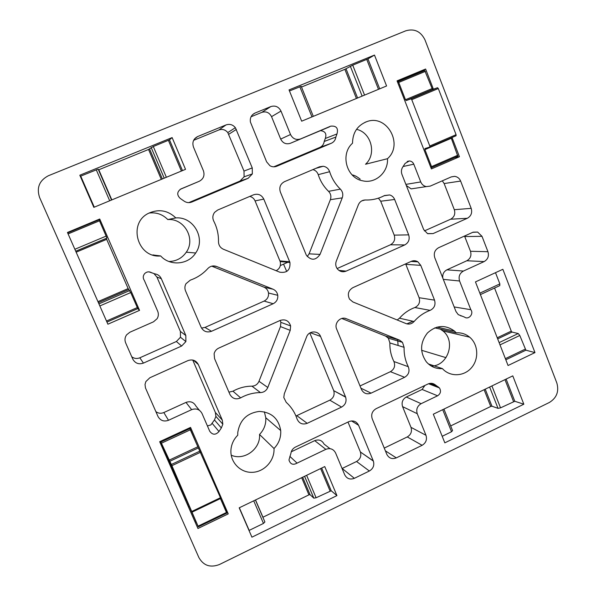 <?xml version="1.0" encoding="UTF-8"?>
<svg xmlns="http://www.w3.org/2000/svg" width="596" height="596" viewBox="0 0 596 596"><rect width="100%" height="100%" fill="white"/><g stroke="black" fill="none" stroke-linecap="round" stroke-linejoin="round"><path stroke-width="0.89" d="M172.125 137.587L79.827 175.217L93.84 207.356L185.52 169.346L172.125 137.587L169.495 139.859L153.299 146.519L166.366 177.288M374.482 55.078L289.038 89.914L301.673 121.182L386.58 85.973L374.482 55.078L367.948 58.892L352.728 65.165L364.551 95.107M336.934 495.604L324.745 466.571L239.19 507.837L251.922 537.175L336.934 495.604L331.205 490.769L316.103 497.764L313.831 498.159L310.047 494.658L308.937 494.859L262.866 517.261M523.832 404.207L512.784 375.867L433.307 414.205L444.832 442.843L523.832 404.207L514.795 401.272L500.536 407.858L498.025 408.357L491.953 406.211L490.724 406.457L450.688 425.924M99.733 219.008L67.46 232.47L107.891 324.202L139.546 310.367L99.733 219.008L99.063 219.805L106.118 236.113L106.878 238.087L106.297 238.37L106.677 239.339L128.147 288.583L130.733 292.569L137.773 308.616L139.546 310.367M197.946 528.503L228.238 513.886L190.549 427.407L159.683 441.696L197.946 528.503M508.053 365.512L534.977 352.594L502.853 269.295L475.459 281.908L508.053 365.512M433.396 89.199L425.611 69.024L397.063 80.862L431.4 168.921L459.442 156.741L452.021 137.505M425.984 435.296C427.25 439.602 425.961 442.94 422.124 445.301L396.303 457.884C392.153 459.434 389.009 458.294 386.871 454.465L372.209 418.787C370.898 414.406 372.209 411.039 376.136 408.67L427.98 383.995C430.528 382.893 432.897 383.131 435.102 384.711L439.468 387.951C441.271 391.118 440.638 393.733 437.583 395.796L421.126 403.686C417.267 406.025 415.971 409.37 417.245 413.706L425.984 435.296L410.987 427.339C412.208 431.474 410.972 434.67 407.277 436.935L384.249 448.088M373.282 460.894L373.364 461.088C374.541 465.364 373.208 468.672 369.364 471.011L354.367 478.32C350.075 479.914 346.857 478.737 344.704 474.781L335.593 452.96C333.432 448.974 330.177 447.767 325.833 449.347L297.069 463.129C293.038 465.32 290.334 464.277 288.963 459.985L290.885 453.467C291.325 450.554 292.845 448.423 295.452 447.075L348.906 421.625C353.219 420.083 356.438 421.305 358.576 425.291L373.282 460.894L360.394 451.984C361.534 456.089 360.252 459.263 356.557 461.498L342.089 468.501M181.631 346.03L143.435 363.106C138.741 364.678 135.195 363.351 132.789 359.12L125.652 342.871C124.527 340.048 124.84 337.366 126.598 334.833L129.898 332.218L153.477 321.833L157.098 318.711C158.529 316.305 158.73 313.809 157.694 311.231L144.403 280.56C142.757 278.094 142.891 275.725 144.798 273.452C146.884 271.62 149.149 271.366 151.578 272.707L154.811 273.869C157.843 274.316 160.004 275.918 161.307 278.667L185.81 335.496L185.885 341.582L181.631 346.03L176.386 341.501L139.822 357.801C136.916 358.963 134.227 358.621 131.761 356.773M459.576 280.992L470.833 309.704C474.125 313.794 468.59 320.208 464.463 317.072L458.257 314.636L455.992 311.566L434.76 257.688C433.493 253.263 434.782 249.933 438.641 247.698L472.777 232.321L477.642 232.067L482.008 236.336L487.945 251.698C489.182 256.071 487.908 259.364 484.131 261.584L463.427 271.053C459.613 273.288 458.324 276.604 459.576 280.992L443.305 279.375M273.057 289.216C275.687 290.394 277.259 292.42 277.766 295.311C278.079 299.147 276.551 301.956 273.177 303.729L211.498 331.294C206.916 332.821 203.46 331.48 201.128 327.279L185.542 290.9C184.559 288.449 184.708 286.05 185.974 283.718L190.325 280.127C197.142 277.758 202.968 273.899 207.81 268.558C210.321 266.032 213.249 265.339 216.594 266.486L273.057 289.216L263.998 287.183C266.516 288.308 268.029 290.252 268.52 293.016C268.818 296.689 267.351 299.378 264.117 301.077L204.994 327.428L201.523 328.076M404.751 244.934L346.112 271.135C342.588 272.432 339.616 271.612 337.202 268.677C335.637 266.345 335.332 263.827 336.286 261.137L358.367 204.786C359.79 201.642 362.167 200.04 365.497 199.98C372.217 200.196 378.542 198.714 384.487 195.548L389.709 194.952C392.026 195.659 393.665 197.164 394.649 199.474L408.67 234.861C409.966 239.324 408.655 242.684 404.751 244.934L390.44 244.785L337.113 268.55M290.215 330.37L267.79 387.482C266.345 390.693 263.894 392.399 260.452 392.593C253.486 392.652 246.878 394.41 240.642 397.875C235.956 399.864 232.365 398.687 229.87 394.328L214.553 358.606L214.12 353.741C214.776 351.156 216.303 349.286 218.695 348.131L280.157 320.432C285.387 318.89 288.881 320.723 290.625 325.93L290.215 330.37L280.478 326.601L258.984 381.276C257.599 384.353 255.252 385.985 251.944 386.163L260.452 392.593M48.351 175.753L405.816 30.798C414.391 28.355 420.783 31.394 424.993 39.91L556.835 382.975C559.19 391.423 556.709 397.912 549.4 402.456L219.417 564.524C210.373 567.958 203.541 565.656 198.922 557.64L39.582 197.462C36.408 187.747 39.329 180.513 48.351 175.753M237.744 435.214L237.774 432.435C239.86 420.068 247.02 413.065 259.253 411.426C271.433 412.104 278.585 418.481 280.701 430.558C281.118 437.457 278.883 443.446 274.011 448.512C274.719 460.641 264.192 472.129 252.086 472.337C239.972 472.77 229.721 461.699 230.98 449.391C231.568 443.908 233.818 439.178 237.744 435.214M442.433 368.626C435.981 368.991 430.588 366.696 426.267 361.735C419.711 352.065 420.091 342.484 427.429 332.985C436.265 325.066 445.309 324.447 454.562 331.123L456.268 332.821C461.304 332.523 465.781 333.983 469.685 337.194C478.297 344.339 479.139 359.023 471.466 367.762C463.941 376.642 449.958 377.119 442.433 368.626L428.427 363.962M160.674 255.945C137.214 258.418 127.44 222.561 149.119 213.033C159.087 208.801 167.99 210.433 175.827 217.92C193.544 216.385 206.052 238.698 195.674 253.002C188.358 264.788 170.024 266.412 160.674 255.945L152.732 254.954M352.527 143.196C352.668 132.684 357.362 125.518 366.622 121.703C386.811 113.732 403.909 144.396 387.475 158.7C388.428 172.244 375.458 183.918 362.755 180.834C346.537 178.167 339.958 154.208 352.527 143.196M434.536 300.138C435.832 304.832 434.357 308.244 430.111 310.367C423.927 312.662 418.593 316.372 414.116 321.512C411.799 323.948 409.102 324.641 406.04 323.583L352.899 301.956L349.539 299.155C347.23 294.32 348.332 290.498 352.832 287.682L411.27 261.346C413.572 260.385 415.777 260.549 417.9 261.838L420.754 265.354L434.536 300.138L419.122 297.717C420.366 302.217 418.951 305.487 414.876 307.529L430.111 310.367M342.246 197.857L320.045 254.403C315.716 260.571 311.134 260.802 306.284 255.088L280.358 192.031C278.965 187.405 280.329 183.955 284.448 181.683L319.508 166.791L323.211 166.262C326.37 166.783 328.508 168.594 329.64 171.7C331.808 178.465 335.392 184.276 340.376 189.133C342.73 191.651 343.356 194.557 342.246 197.857L330.363 199.69L309.071 253.851L307.245 256.563M404.624 377.298L371.077 393.151C366.905 394.664 363.724 393.487 361.526 389.628L336.651 329.074C333.916 323.159 340.562 316.074 346.35 318.726L399.596 340.16L402.494 342.35L404.095 347.334C403.909 354.218 405.302 360.677 408.275 366.696C409.944 371.233 408.722 374.765 404.624 377.298L390.402 371.688L360.021 385.97M263.79 199.094L289.947 262.471C290.446 269.995 287.048 273.229 279.762 272.186L223.425 249.247C220.229 247.75 218.576 245.209 218.486 241.633C218.635 234.414 217.056 227.575 213.755 221.131C212.318 218.009 212.608 215.081 214.627 212.332L217.644 210.06L253.598 194.788C258.12 193.395 261.517 194.825 263.79 199.094L255.073 200.904L280.187 261.577C281.089 265.637 279.748 268.692 276.179 270.718M345.538 396.899L345.65 397.182C346.798 401.51 345.442 404.811 341.568 407.09L307.201 423.331C302.515 424.941 299.14 423.51 297.084 419.048C294.901 412.499 291.28 406.926 286.229 402.337L283.793 397.532L284.307 393.755L306.612 336.844C308.788 330.534 318.324 330.273 320.551 336.435L345.538 396.899L333.738 390.678C334.84 394.82 333.536 397.986 329.819 400.169L295.951 416.023M335.876 137.058C335.429 139.993 333.909 142.064 331.316 143.271L276.775 166.239C274.436 167.163 272.149 166.984 269.928 165.725L266.635 161.874L250.409 122.031C249.828 117.874 251.356 114.886 254.984 113.069L270.845 106.572C275.352 105.254 278.734 106.759 280.992 111.079L290.52 134.517C292.763 138.808 296.115 140.284 300.57 138.935L330.735 126.143C336.412 125.637 338.498 128.237 336.986 133.944L335.876 137.058L324.209 141.476C323.784 144.284 322.332 146.266 319.836 147.428L273.765 166.828M471.183 208.347C472.427 212.765 471.145 216.08 467.331 218.278L433.091 233.587L427.511 233.602L423.659 229.52L401.965 174.464C400.989 171.715 401.309 169.152 402.918 166.783L405.146 163.386L409.325 160.965C411.411 161.099 412.901 162.172 413.788 164.176L420.746 181.936C421.856 184.514 423.719 186.071 426.341 186.6L430.223 186.116L451.291 176.893L454.599 176.349C457.43 176.729 459.442 178.301 460.626 181.065L471.183 208.347L454.316 209.703C455.523 213.942 454.286 217.115 450.621 219.224L424.382 230.92M222.286 420.098L222.844 424.21L221.332 427.95L218.985 431.526C215.64 435.169 212.549 435.073 209.71 431.228L202.014 413.468C199.697 409.333 196.24 408.059 191.644 409.653L168.504 420.292C163.863 421.901 160.361 420.627 157.992 416.462L145.461 387.907L145.022 384.472L145.856 381.589L149.857 377.76L187.934 360.61C192.545 359.06 196.01 360.371 198.334 364.551L222.286 420.098L215.357 412.454L215.894 416.388L214.448 419.971L221.332 427.95M252.25 167.908L252.339 173.92L248.122 178.308L191.83 202.022C189.014 203.094 186.354 202.744 183.866 200.956L180.305 198.498C176.699 195.004 176.915 191.815 180.938 188.939L199.235 181.288C203.482 178.986 204.875 175.485 203.422 170.776L193.469 147.063C192.001 142.325 193.402 138.823 197.663 136.544L226.011 124.936C229.691 123.707 232.805 124.616 235.36 127.671L252.25 167.908L244.002 171.067L244.092 176.818L240.054 181.028L188.723 202.64M360.17 179.143C357.116 176.632 354.434 175.217 352.117 174.896M421.595 350.292L446.002 357.652M356.505 129.347C371.338 132.424 376.903 154.193 365.519 164.25L387.475 158.7M149.06 213.063C156.361 212.154 162.604 214.322 167.774 219.559L175.827 217.92M434.789 327.86L456.268 332.821M398.083 345.479L397.666 339.601M406.822 323.851L412.946 321.251M264.371 411.843L265.771 417.736C266.166 424.173 264.08 429.753 259.528 434.462L274.011 448.512M167.774 219.559C184.283 218.121 195.957 238.884 186.287 252.197C182.071 258.172 176.297 261.279 168.959 261.51M154.051 255.319L153.671 254.924M440.355 329.148L442.873 330.914C456.163 341.031 448.028 366.004 431.385 366.1M259.528 434.462C260.795 448.892 244.248 461.08 231.203 455.188M280.329 265.563L289.067 261.719M397.189 319.978L399.499 318.204C403.797 313.28 408.923 309.719 414.876 307.529M405.638 263.886L419.122 297.717M228.939 392.153L232.954 391.192C238.929 387.884 245.261 386.208 251.944 386.163M280.209 320.41L280.865 322.347L280.478 326.601M365.08 199.98L361.72 200.897M378.438 198.155L380.702 201.225L394.202 235.129C395.453 239.413 394.194 242.632 390.44 244.785M211.751 266.166L263.998 287.183M312.907 169.599C315.53 170.329 317.31 172.013 318.242 174.65L329.64 171.7M330.363 199.69C331.421 196.531 330.825 193.752 328.56 191.338C323.77 186.69 320.328 181.132 318.242 174.65M341.784 318.465L385.545 336.07L388.331 338.17L389.881 342.946L404.095 347.334M390.402 371.688C394.343 369.259 395.513 365.87 393.911 361.519C391.043 355.745 389.702 349.554 389.881 342.946M249.806 196.397C252.264 197.045 254.023 198.542 255.073 200.904M309.823 332.985L333.626 390.402M454.159 306.933L470.833 309.704M454.301 307.283L454.867 308.728M460.671 315.835L461.647 316.014M464.537 236.031L470.49 251.281C471.674 255.475 470.453 258.634 466.817 260.757L446.896 269.832L463.427 271.053M442.858 278.25C442.299 274.436 443.647 271.627 446.896 269.832M149.127 271.865L151.578 272.707M152.524 273.08L148.925 271.85M150.691 272.447L151.302 272.543M153.954 273.586L156.912 277.043L180.387 331.421L180.461 337.247L176.386 341.501M291.25 451.82L314.725 440.638C318.897 439.133 322.019 440.295 324.097 444.124L329.998 448.661M289.857 456.372L297.069 463.129M347.997 422.065L360.327 451.798M251.043 116.779L261.808 112.368C266.129 111.094 269.377 112.532 271.538 116.66L280.686 139.084L290.52 134.517M329.715 126.754L290.334 143.308C286.058 144.597 282.847 143.189 280.686 139.084M320.521 130.673C325.267 131.247 326.846 133.847 325.282 138.488L336.986 133.944M324.209 141.476L325.282 138.488M415.203 188.269L411.166 188.872L406.301 185.468M442.307 180.826L444.139 183.546L454.316 209.703M207.43 425.969L210.85 424.918L214.448 419.971M192.739 360.044L215.357 412.454M199.362 410.249L195.928 406.077C193.707 402.114 190.392 400.885 185.997 402.404L163.826 412.551C160.957 413.736 158.305 413.423 155.869 411.627M424.918 385.448L422.117 389.464L406.286 397.01L421.126 403.686M410.987 427.339L402.568 406.621C401.339 402.456 402.583 399.253 406.286 397.01M180.104 189.379L199.235 181.288M193.648 140.306L218.844 129.973C222.368 128.796 225.355 129.667 227.799 132.588L244.002 171.067M454.904 157.508L459.442 156.741M425.611 69.024L418.444 73.159M500.014 344.883L519.801 335.481L525.895 350.187L534.977 352.594M495.507 272.677L499.858 283.905L499.709 285.611M494.561 288.039L511.264 331.13L512.024 332.084L518.244 333.536L519.801 335.481M220.52 498.532L224.744 508.12L228.238 513.886M189.684 427.801L195.19 440.653M442.709 409.668L451.552 431.735L452.543 430.565L443.931 409.079M451.552 431.735L442.195 436.294M253.717 500.826L263.469 523.422L264.9 521.969L255.423 500.007M263.469 523.422L249.016 530.477M301.509 87.038L344.868 69.337L352.728 65.165M289.462 90.972L301.204 86.293L313.31 116.354M98.504 169.89L148.553 149.462L153.299 146.519M80.296 176.297L98.169 169.13L111.549 200.018M286.728 271.485L283.547 264.147M397.45 81.861L397.994 81.637L398.731 82.442L405.474 99.733L406.211 100.553L411.009 98.847L411.762 99.674L429.783 145.998L429.783 147.063L424.926 148.568L424.918 149.626L431.541 166.619L431.541 167.647L430.96 167.796M431.571 167.632L457.832 156.234L451.172 137.87M431.541 167.647L457.832 156.234M456.082 135.761L429.783 147.063L456.082 135.761L456.082 134.696L438.313 88.543L437.568 87.716L432.845 89.393L432.115 88.573L424.747 70.544L397.994 81.637M160.547 441.301L171.916 465.677L198.349 526.842L160.384 441.368M198.341 526.797L226.748 513.149L220.416 498.584M192.314 512.001L220.766 498.42L189.476 427.898M435.073 385.649L435.311 386.238M399.499 318.204L414.116 321.512M405.839 264.356L420.754 265.354M258.984 381.276L267.79 387.482M232.954 391.192L240.642 397.875M338.9 270.383L346.112 271.135M363.083 200.308L365.497 199.98M380.702 201.225L394.649 199.474M394.202 235.129L408.67 234.861M264.117 301.077L273.177 303.729M204.994 327.428L211.498 331.294M213.182 265.943L216.594 266.486M309.071 253.851L320.045 254.403M328.56 191.338L340.376 189.133M360.938 388.197L371.077 393.151M344.741 318.294L346.35 318.726M385.545 336.07L399.596 340.16M393.911 361.519L408.275 366.696M279.949 260.906L289.693 261.771M329.819 400.169L341.568 407.09M296.815 415.68L307.201 423.331M310.33 332.702L320.551 336.435M464.753 236.545L482.008 236.336M470.49 251.281L487.945 251.698M466.817 260.757L484.131 261.584M139.822 357.801L143.435 363.106M156.912 277.043L161.307 278.667M180.387 331.421L185.81 335.496M356.557 461.498L369.364 471.011M342.156 468.471L354.367 478.32M314.725 440.638L325.833 449.347M351.498 420.925L358.576 425.291M319.836 147.428L331.316 143.271M275.866 166.56L276.775 166.239M252.57 114.663L254.984 113.069M261.808 112.368L270.845 106.572M271.538 116.66L280.992 111.079M290.334 143.308L300.57 138.935M450.621 219.224L467.331 218.278M427.742 233.699L433.091 233.587M403.12 166.507L413.788 164.176M405.876 184.387L420.746 181.936M444.139 183.546L460.626 181.065M212.198 423.391L218.985 431.526M193.499 360.237L198.334 364.551M163.826 412.551L168.504 420.292M185.997 402.404L191.644 409.653M407.277 436.935L422.124 445.301M385.381 450.844L396.303 457.884M431.482 383.325L435.102 384.711M429.448 383.481L438.254 386.871M422.117 389.464L437.583 395.796M402.568 406.621L417.245 413.706M240.054 181.028L248.122 178.308M190.213 202.506L191.83 202.022M194.467 138.987L197.663 136.544M218.844 129.973L226.011 124.936M228.752 134.271L236.351 129.429M397.323 81.54L418.586 72.727M505.825 359.79L525.895 350.187M479.847 293.165L499.858 283.905M497.235 337.768L511.264 331.13M497.675 338.886L512.024 332.084M499.128 342.611L518.244 333.536M505.378 358.643L525.113 349.204M195.22 522.327L195.913 521.992M164.727 453.131L165.427 452.811M185.051 499.247L185.743 498.912M185.565 500.417L186.257 500.081M187.345 504.454L188.038 504.119M188.396 506.838L189.088 506.503M194.691 521.12L195.384 520.785M106.952 322.078L137.773 308.616M67.653 232.917L99.063 219.805M68.093 233.908L99.45 220.818M74.865 249.27L106.118 236.113M75.722 251.214L106.878 238.087M75.737 251.244L106.297 238.37M76.154 252.197L106.677 239.339M97.945 301.636L128.147 288.583M98.4 302.656L128.632 289.582M98.929 303.871L129.742 290.535M99.845 305.949L130.733 292.569M106.49 321.02L137.274 307.588M506.123 379.086L514.795 401.272M504.968 379.637L513.529 401.525M491.916 385.932L500.536 407.858M489.636 387.035L498.025 408.357M485.226 389.158L491.953 406.211M484.108 389.702L490.724 406.457M331.205 490.769L321.661 468.054L331.22 490.776M320.626 468.553L330.057 490.962M306.612 475.317L316.103 497.764M304.563 476.301L313.801 498.137M310.047 494.658L302.664 477.217L310.062 494.673M301.665 477.701L308.937 494.859M255.513 499.962L262.955 517.216M239.339 507.762L249.165 530.395M367.948 58.892L379.704 88.826M366.749 59.444L378.482 89.333M350.336 66.253L362.137 96.112M346.038 68.801L357.593 97.99M344.868 69.337L356.415 98.482M299.833 86.74L311.976 116.905M169.495 139.859L182.48 170.605L169.488 139.859M168.415 140.358L181.385 171.059M151.161 147.51L164.205 178.182M149.603 148.978L162.35 178.949L149.596 148.985M148.553 149.462L161.292 179.389M98.794 169.771L111.839 199.898M96.261 169.793L109.694 200.785M80.743 176.125L94.28 207.177M431.541 166.619L457.825 155.213M424.918 149.626L451.291 138.279M429.783 145.998L456.082 134.696M411.762 99.674L438.313 88.543M411.009 98.847L437.568 87.716M406.211 100.553L432.845 89.393M405.474 99.733L432.115 88.573M398.731 82.442L425.47 71.341M198.073 526.149L226.473 512.463M192.031 511.331L220.483 497.705M171.916 465.677L200.651 452.215M171.357 464.478L200.1 451.023M169.577 461.401L198.371 447.939M169.026 460.224L197.827 446.769M161.509 443.171L190.422 429.776M160.965 442.016L189.886 428.621M364.983 122.336L366.622 121.703M436.957 327.115L454.562 331.123M265.771 417.736L280.701 430.558M186.287 252.197L195.674 253.002M442.873 330.914L469.685 337.194M411.046 261.45L417.9 261.838M280.865 322.347L290.625 325.93M384.129 195.741L389.709 194.952M268.52 293.016L277.766 295.311M315.716 168.407L323.211 166.262M388.331 338.17L402.494 342.35M280.187 261.577L289.947 262.471M333.738 390.678L345.65 397.182M473.149 232.164L477.642 232.067M180.461 337.247L185.885 341.582M360.394 451.984L373.364 461.088M407.18 161.456L409.325 160.965M411.166 188.872L426.341 186.6M451.276 176.9L454.599 176.349M215.894 416.388L222.844 424.21M428.584 383.742L439.468 387.951M244.092 176.818L252.339 173.92M227.799 132.588L235.36 127.671M480.406 294.595L499.828 285.596M165.368 454.599L166.068 454.271M304.578 476.293L313.831 498.159M151.183 147.495L164.22 178.174M198.356 526.834L226.748 513.149M192.322 512.038L220.766 498.412"/></g></svg>
